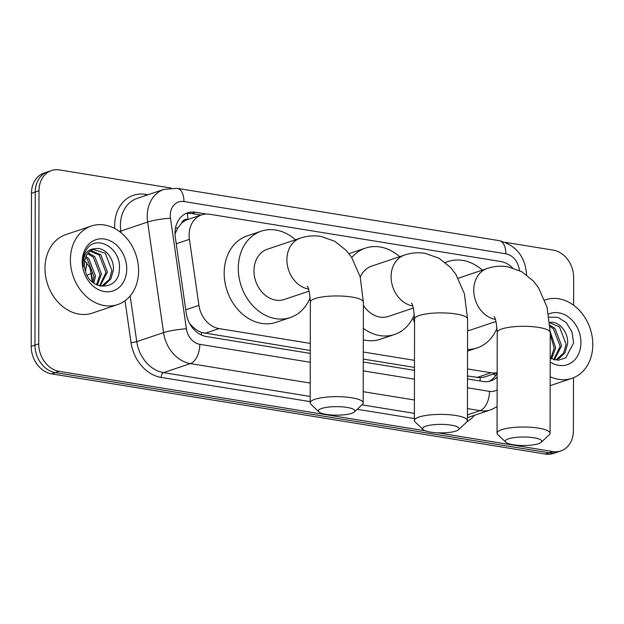 <?xml version="1.0" encoding="UTF-8"?>
<svg xmlns="http://www.w3.org/2000/svg" width="624" height="624" viewBox="0 0 624 624"><rect width="100%" height="100%" fill="white"/><g stroke="black" fill="none" stroke-linecap="round" stroke-linejoin="round"><path stroke-width="0.94" d="M188.136 219.398L187.808 219.344A8.284 6.63 71.4 0 0 181.514 223.244L177.785 227.908L175.032 233.938M181.514 223.244A24.851 19.898 -108.6 0 1 187.551 219.593L201.661 214.851A24.851 19.898 71.4 0 0 189.423 239.335L198.931 305.347A24.851 19.898 71.4 0 0 219.047 328.591L310.284 343.411M467.485 375.999L480.238 377.731L484.825 376.904L497.149 372.762M189.782 323.778A24.851 3.323 -8.2 0 1 189.914 323.762C193.346 327.904 197.215 330.798 201.544 332.467L310.268 350.462M363.277 359.073L414.476 367.388M512.554 267.829A24.851 19.898 71.4 0 0 500.807 261.534L209.625 214.243A24.851 19.898 71.4 0 0 201.661 214.851M467.493 368.948L490.994 372.762A24.851 19.898 71.4 0 0 497.149 372.645M363.293 352.022L414.492 360.337M425.326 430.817L59.147 371.342A24.851 19.898 -108.6 0 1 38.727 343.847L38.992 190.772L35.233 192.044A24.851 19.898 -108.6 0 1 47.767 171.803A24.851 19.898 -108.6 0 0 35.233 192.044L34.96 345.111L35.233 192.044L31.465 193.307A24.851 19.898 -108.6 0 1 44.008 173.074L51.527 170.539A24.851 19.898 -108.6 0 1 59.498 169.931L170.921 188.027M59.147 371.342L55.38 372.606A24.851 19.898 -108.6 0 1 34.96 345.111A24.851 19.898 -108.6 0 0 55.38 372.606L549.136 452.806L55.38 372.606L51.62 373.87A24.851 19.898 -108.6 0 1 31.2 346.382L31.465 193.307M573.495 377.746L573.401 430.693A24.851 19.898 -108.6 0 1 560.867 450.926L557.099 452.197A24.851 19.898 -108.6 0 1 549.136 452.806A24.851 19.898 -108.6 0 0 557.099 452.197L553.34 453.461A24.851 19.898 -108.6 0 1 545.376 454.069L51.62 373.87M560.867 450.926A24.851 19.898 -108.6 0 1 552.903 451.542L437.525 432.799M505.229 242.33L553.254 250.13A24.851 19.898 -108.6 0 1 573.667 277.618L573.62 305.237M38.992 190.772A24.851 19.898 -108.6 0 1 51.527 170.539M206.279 214.024L195.523 212.277A24.851 19.898 71.4 0 0 187.559 212.885A24.851 19.898 71.4 0 0 175.328 237.37L186.264 313.287A24.851 19.898 71.4 0 0 206.372 336.531L310.261 353.402M467.477 378.94L482.953 381.451A24.851 19.898 71.4 0 0 490.916 380.843A24.851 19.898 71.4 0 0 497.141 377.013M363.269 362.014L414.469 370.328M185.718 213.634A24.851 19.898 -108.6 0 1 191.763 213.541L201.061 215.054M497.149 373.09A24.851 19.898 -108.6 0 1 488.998 381.358M545.493 299.816L544.736 300.074A41.426 33.166 -108.6 0 1 545.493 299.816A41.426 33.166 -108.6 0 1 592.8 344.62A41.426 33.166 -108.6 0 1 571.904 378.339A41.426 33.166 -108.6 0 1 550.165 376.724M550.196 358.27L558.262 360.227L565.765 357.809L573.589 342.989L572.005 331.952L566.288 322.678L557.965 317.374L549.128 317.148M548.613 314.051A27.011 21.629 -108.6 0 1 580.936 342.693A27.011 21.629 -108.6 0 1 550.189 361.99M556.319 359.611L563.55 353.207L566.132 344.269L559.447 326.914L549.814 322.834M554.814 359.931L558.893 358.621L565.04 352.7L567.622 343.762C568.526 331.89 558.488 320.377 549.479 322.522M553.714 359.674L560.157 346.273L553.472 328.918L550.079 326.461M554.299 359.822L561.647 345.774L554.962 328.419L550.001 325.221M550.742 358.543L554.182 348.286L550.235 334.113M551.554 358.917L555.672 347.786L550.235 331.703M70.395 259.763A41.426 33.166 -108.6 0 1 91.291 226.044A41.426 33.166 -108.6 0 1 138.598 270.847A41.426 33.166 -108.6 0 1 117.702 304.567A41.426 33.166 -108.6 0 1 70.395 259.763M117.702 304.567L92.297 313.108A41.426 33.166 -108.6 0 1 44.998 268.312A41.426 33.166 -108.6 0 1 65.894 234.585L91.291 226.044M85.145 270.192C89.918 292.071 119.363 290.839 119.387 269.217C121.61 247.939 95.815 233.735 86.525 249.592C84.162 253.305 82.961 257.618 82.93 262.532L83.265 266.963L83.101 262.759C83.983 253.539 88.039 248.867 95.277 248.75A18.72 14.992 -108.6 0 0 93.826 249.14A18.72 14.992 -108.6 0 0 84.38 264.381A18.72 14.992 -108.6 0 0 85.145 270.192M126.734 268.913A27.011 21.629 -108.6 0 1 104.45 291.572A27.011 21.629 -108.6 0 1 82.267 261.698A27.011 21.629 -108.6 0 1 104.543 239.039A27.011 21.629 -108.6 0 1 126.734 268.913M102.118 285.839L109.348 279.427L111.922 270.496L105.245 253.141L93.109 249.405M100.612 286.159L104.692 284.84L110.838 278.928L113.42 269.989C114.325 258.11 104.286 246.597 95.277 248.75M99.512 285.893L105.955 272.501L99.271 255.146L90.23 251.074M100.097 286.049L107.445 272.002L100.76 254.647L90.925 250.575M96.533 284.77L99.98 274.513L93.296 257.158L87.656 253.718M97.352 285.145L101.47 274.006L94.786 256.651L88.265 252.954M92.843 282.422L94.006 276.518L87.321 259.163L85.527 257.704M93.834 283.171L95.495 276.019L88.811 258.664L86.011 256.542M83.164 259.015L89.786 267.267L92.305 278.086L92.063 281.759M533.887 437.767A18.229 4.251 -179.9 0 0 513.185 437.736A18.229 4.251 -179.9 0 0 505.846 442.237A18.229 4.251 -179.9 0 0 513.193 444.733A18.229 4.251 -179.9 0 0 541.234 442.299A18.229 4.251 -179.9 0 0 533.887 437.767M505.846 442.237L497.812 434.632A26.512 6.178 0.1 0 1 497.039 433.15A26.512 6.178 0.1 0 1 511.235 427.705A26.512 6.178 0.1 0 1 538.606 428.134A26.512 6.178 0.1 0 1 550.064 433.243A26.512 6.178 0.1 0 1 549.292 434.717L541.234 442.299M445.419 262.595A45.568 36.488 -108.6 0 1 448.141 261.526A45.568 36.488 -108.6 0 1 482.336 270.122M467.563 330.626A26.512 21.232 71.4 0 0 471.112 329.839L495.979 321.477M497.039 327.951A45.568 36.488 -108.6 0 1 477.188 347.903A45.568 36.488 -108.6 0 1 467.532 349.44M414.554 322.748A45.568 36.488 -108.6 0 1 412.955 317.741M347.022 407.417A18.229 4.251 -179.9 0 0 326.321 407.386A18.229 4.251 -179.9 0 0 318.981 411.887A18.229 4.251 -179.9 0 0 326.329 414.383A18.229 4.251 -179.9 0 0 354.37 411.949A18.229 4.251 -179.9 0 0 347.022 407.417M318.981 411.887L310.947 404.282A26.512 6.178 0.1 0 1 310.175 402.8A26.512 6.178 0.1 0 1 324.371 397.348A26.512 6.178 0.1 0 1 351.741 397.777A26.512 6.178 0.1 0 1 363.199 402.886A26.512 6.178 0.1 0 1 362.427 404.368L354.37 411.949M307.156 286.244C308.568 287.134 309.637 292.414 310.354 302.086A26.512 6.178 -179.9 0 1 324.542 296.642A26.512 6.178 -179.9 0 1 351.92 297.071A26.512 6.178 -179.9 0 1 363.379 302.18L360.188 276.861L351.647 257.384L346.242 250.419L334.721 241.246L320.861 236.395C313.856 235.303 307 235.895 300.277 238.157L267.345 249.233A26.512 21.232 71.4 0 0 253.976 270.816A26.512 21.232 71.4 0 0 284.248 299.489L309.114 291.127M310.175 297.601A45.568 36.488 -108.6 0 1 290.324 317.554A45.568 36.488 -108.6 0 1 238.29 268.265A45.568 36.488 -108.6 0 1 261.277 231.169A45.568 36.488 -108.6 0 1 295.472 239.772M290.324 317.554L276.214 322.296A45.568 36.488 -108.6 0 1 224.18 273.016A45.568 36.488 -108.6 0 1 247.159 235.919L261.277 231.169M451.23 425.147A18.229 4.251 -179.9 0 0 430.521 425.116A18.229 4.251 -179.9 0 0 423.181 429.616A18.229 4.251 -179.9 0 0 430.529 432.112A18.229 4.251 -179.9 0 0 458.578 429.679A18.229 4.251 -179.9 0 0 451.23 425.147M423.181 429.616L415.155 422.011A26.512 6.178 0.1 0 1 414.383 420.529A26.512 6.178 0.1 0 1 428.579 415.085A26.512 6.178 0.1 0 1 455.949 415.514A26.512 6.178 0.1 0 1 467.407 420.623A26.512 6.178 0.1 0 1 466.627 422.097L458.578 429.679M411.364 303.17C412.776 304.06 413.845 309.34 414.562 319.012A26.512 6.178 -179.9 0 1 428.75 313.568A26.512 6.178 -179.9 0 1 456.128 313.997A26.512 6.178 -179.9 0 1 467.587 319.106L464.396 293.787L455.855 274.31L450.45 267.345L438.929 258.172L425.069 253.321C418.064 252.229 411.208 252.821 404.485 255.083L371.553 266.159A26.512 21.232 71.4 0 0 360.259 277.142M351.772 257.587A45.568 36.488 -108.6 0 1 365.485 248.095A45.568 36.488 -108.6 0 1 399.68 256.698M349.042 253.734A45.568 36.488 -108.6 0 1 351.367 252.845L365.485 248.095M363.371 305.315A26.512 21.232 71.4 0 0 388.456 316.415L413.322 308.053M414.383 314.527A45.568 36.488 -108.6 0 1 394.532 334.48A45.568 36.488 -108.6 0 1 363.332 328.325M394.532 334.48L380.422 339.222A45.568 36.488 -108.6 0 1 363.308 339.838M175.492 228.103A24.851 3.323 -8.2 0 1 177.785 227.908M480.012 380.975A24.851 13.712 -80.8 0 0 480.238 377.731M493.467 374.002A24.851 8.089 8.8 0 1 495.612 375.648M201.388 334.994A24.851 13.712 -80.8 0 0 201.544 332.467M187.808 219.344A24.851 13.712 -80.8 0 0 187.356 213.392M476.853 377.52L490.994 372.762M204.906 333.349L219.047 328.591M185.757 309.777L198.931 305.347M176.249 243.766L189.423 239.335M87.087 275.317A29 3.877 -8.2 0 1 91.042 273.647L92.134 281.252M90.652 269.303A33.142 26.536 71.4 0 0 91.042 273.647L91.814 273.39M545.376 454.069L552.903 451.542M31.2 346.382L38.727 343.847M519.379 270.449A16.567 13.268 71.4 0 0 505.838 253.812L183.947 201.529A16.567 13.268 71.4 0 0 170.274 215.428A16.567 13.268 71.4 0 0 170.477 218.26L186.404 328.832A16.567 13.268 71.4 0 0 199.813 344.331L310.245 362.271M526.617 275.332C525.416 256.784 516.243 245.216 499.091 240.622A16.567 9.142 99.2 0 1 505.838 253.812M310.214 383.074L190.375 363.605A33.142 26.536 -108.6 0 1 163.558 332.615L147.631 222.035A33.142 26.536 -108.6 0 1 147.225 216.372A33.142 26.536 -108.6 0 1 163.948 189.392L137.132 198.409A33.142 26.536 71.4 0 0 120.416 225.389A33.142 26.536 71.4 0 0 120.822 231.052L121.064 232.736M119.379 231.434A4.142 0.554 171.8 0 0 120.822 231.052L147.631 222.035A16.567 2.215 -8.2 0 1 170.477 218.26M114.746 228.517A37.284 29.851 -108.6 0 1 145.408 194.36L147.95 194.774M474.466 415.288A37.284 29.851 -108.6 0 1 466.978 421.723M414.391 418.564L357.209 409.282M310.183 401.638L161.203 377.442A37.284 29.851 -108.6 0 1 131.032 342.576L125.018 300.776M467.415 417.659L490.667 409.843A33.142 26.536 -108.6 0 1 480.043 410.654L467.415 414.905M186.404 328.832A16.567 2.215 -8.2 0 0 163.558 332.615L136.75 341.632A33.142 26.536 71.4 0 0 163.566 372.622L310.19 396.443M130.166 295.94L136.75 341.632A4.142 0.554 171.8 0 1 131.032 342.576M199.813 344.331A16.567 9.142 99.2 0 1 190.375 363.605L163.566 372.622A4.142 2.285 -80.8 0 0 161.203 377.442M467.462 387.8L489.481 391.381A16.567 9.142 99.2 0 1 480.043 410.654L467.431 408.603M414.422 400L363.223 391.677M361.92 404.843L414.398 413.369M363.254 370.874L414.453 379.197M489.481 391.381A16.567 13.268 71.4 0 0 497.117 389.86M145.408 194.36A4.142 2.285 -80.8 0 0 145.525 195.593M499.091 240.622L177.193 188.339A16.567 9.142 99.2 0 1 183.947 201.529M191.763 213.541L195.523 212.277M458.211 278.242L487.141 268.507C493.865 266.245 500.721 265.652 507.725 266.744L521.586 271.596L533.107 280.769L538.512 287.734L547.053 307.211L550.243 332.53A26.512 6.178 -179.9 0 0 538.785 327.428A26.512 6.178 -179.9 0 0 511.407 326.992A26.512 6.178 -179.9 0 0 497.219 332.444L497.039 433.15M487.141 268.507A26.512 21.232 71.4 0 0 473.764 290.098A26.512 21.232 71.4 0 0 495.347 319.387M300.277 238.157A26.512 21.232 71.4 0 0 286.9 259.74A26.512 21.232 71.4 0 0 308.482 289.037M404.485 255.083A26.512 21.232 71.4 0 0 391.108 276.666A26.512 21.232 71.4 0 0 412.69 305.963M85.511 271.495L86.822 262.564M490.667 409.843L497.086 406.692M177.193 188.339L163.948 189.392M571.904 378.339L550.15 385.655M448.141 261.526L445.286 262.486M477.188 347.903L467.524 351.148M550.243 332.53L550.064 433.243M494.021 316.594C495.433 317.491 496.501 322.772 497.219 332.444M310.354 302.086L310.175 402.8M363.379 302.18L363.199 402.886M414.562 319.012L414.383 420.529M467.587 319.106L467.407 420.623"/></g></svg>
